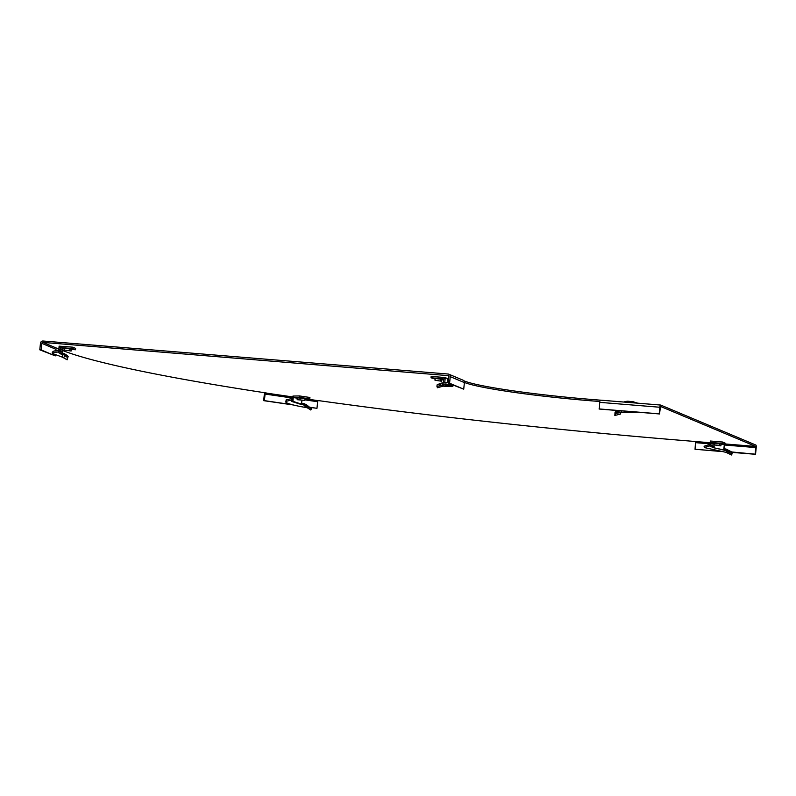 <?xml version="1.0" encoding="UTF-8"?>
<svg xmlns="http://www.w3.org/2000/svg" width="796" height="796" viewBox="0 0 796 796"><rect width="100%" height="100%" fill="white"/><g stroke="black" fill="none" stroke-linecap="round" stroke-linejoin="round"><path stroke-width="1.19" d="M71.123 351.026L64.436 350.051L71.123 351.026L71.312 349.106M69.849 350.489L70.038 348.608M64.436 350.051L64.625 348.17L71.302 349.165M63.342 357.593L65.521 355.872L67.272 357.414L67.133 359.822L62.605 357.225L52.566 353.533L54.088 352.469L60.327 351.782L60.128 350.419L62.854 349.066L63.113 350.419L60.327 351.782M62.854 349.066L53.74 351.116L60.128 350.419M60.168 349.444L60.327 347.872L59.073 346.817L58.814 349.414L60.168 349.524M59.073 346.817L59.133 346.151L61.272 346.31L61.193 347.693L60.347 347.643L64.556 348.867M71.282 349.424L75.481 349.762L75.62 348.379L72.764 347.175L61.272 346.31M61.939 346.3L61.799 347.683L61.193 347.693M72.764 347.175L72.625 348.568L61.799 347.683M75.481 349.762L72.625 348.568M62.526 350.708L62.158 353.892L59.989 351.394M65.71 354.419L65.063 355.484L65.521 355.872L66.317 354.897L65.71 354.419L62.546 353.076L62.516 354.339L60.944 354.13L62.158 353.892M60.934 353.912L61.113 353.862C58.317 352.837 57.571 351.981 58.884 351.295M63.252 353.285L63.173 354.548L62.516 354.339M65.063 355.484L63.173 354.548L61.799 356.966M66.317 354.897L68.157 356.429L67.272 357.414M68.157 356.429L67.133 359.822M52.566 353.533L52.218 352.18L53.74 351.116M70.615 347.006L63.581 346.429M298.002 395.95L295.674 396M306.609 396.985L300.958 396.159M441.183 377.214L434.148 376.637M720.38 441.85L713.345 441.273M731.673 451.969L755.225 454.168L755.752 446.447L660.511 406.438L659.526 413.96L599.348 409.054L599.687 402.348A2.448 0.577 -85.3 0 1 600.433 400.139A2.448 0.577 -85.3 0 1 600.482 400.149L660.581 405.055M599.796 401.522L589.607 400.686L589.746 399.303A104.714 7.821 -174.3 0 1 464.466 381.015L463.789 380.737M464.396 382.438A104.714 7.821 -174.3 0 0 589.607 400.686M55.372 355.205L55.302 355.882L41.153 349.932L41.81 343.355A1.045 1.015 -67.2 0 1 42.924 342.399L448.546 375.662M58.854 348.976L57.073 348.34A1.045 1.015 112.8 0 0 55.959 349.305L55.829 350.578M292.092 404.676L264.411 400.637L265.068 394.06A1.045 0.547 -81.7 0 1 265.725 393.005L266.381 392.995A522.156 38.994 5.7 0 1 62.785 350.578M309.515 407.343L316.977 408.308L317.634 401.731A1.045 0.547 98.3 0 1 318.281 400.677L318.947 400.667A522.156 38.994 -174.3 0 0 684.669 440.626L695.565 441.541L695.037 449.262L719.276 451.233M731.942 452.377L755.543 454.297L756.2 447.72A2.448 0.577 94.7 0 0 755.882 445.064L660.66 405.055A2.448 0.577 94.7 0 0 660.62 405.045A2.448 0.577 94.7 0 0 659.864 407.254L659.207 413.83L599.03 408.925M55.302 355.882L39.8 349.822L40.457 343.245A2.448 2.368 -67.2 0 1 43.064 341.016L448.118 374.03A2.448 2.368 -67.2 0 1 450.238 376.647L449.581 383.234L463.73 389.174L464.386 382.597A2.448 2.368 112.8 0 0 462.974 380.15L448.825 374.21M600.343 400.169L589.746 399.303M264.68 392.726A2.448 1.264 -81.7 0 0 264.342 394.07L263.685 400.657L293.236 404.965M316.977 408.308L309.326 407.194M264.411 400.637L263.685 400.657M41.153 349.932L39.8 349.822M695.037 449.262L720.4 451.431M449.581 383.234L448.228 383.125L448.884 376.538A1.045 1.015 -67.2 0 0 447.979 375.423M448.228 383.125L463.73 389.174M307.147 405.373L303.943 403.552L303.485 404.776L306.331 407.552L307.783 408.079L307.226 407.472M304.868 403.801L304.241 404.995L305.714 405.94L306.191 404.507L306.689 404.935L305.714 405.94L310.579 409.88M307.783 408.079L310.758 410L311.564 408.865L307.962 406.318L307.037 407.333M297.346 397.861L304.997 398.488M286.122 399.89L286.48 401.234L291.923 399.89L291.555 398.557L286.122 399.89L285.873 401.98L286.48 401.234C282.451 402.696 295.644 405.9 306.331 407.552M291.475 399.592L291.764 400.895M303.943 403.552L303.167 403.383L302.759 404.617L301.306 404.507L291.674 401.433L291.435 400.129L292.351 399.483L293.087 399.463L292.958 401.343L292.182 399.97M292.351 399.483L292.679 396.219L293.674 396.179M293.087 399.463L293.266 397.582L297.316 398.179M293.266 397.582L293.435 396.05L299.296 395.92L299.157 397.303L293.306 397.433M304.948 398.965L309.783 398.856L309.923 397.473L299.296 395.92M309.783 398.856L299.157 397.303M301.983 400.398L301.425 404.119L292.958 401.343M303.167 403.383L301.644 403.274L301.425 404.119M304.241 404.995L302.759 404.617M306.689 404.935L307.962 406.318M306.569 404.816L311.564 408.865M304.818 400.338L297.167 399.711L304.818 400.338L305.007 398.448M300.092 399.652L300.281 397.761M297.167 399.711L297.356 397.821M732.081 453.79L731.892 452.267L726.847 450.158L726.241 452.456L731.524 454.984L732.081 453.79L726.738 451.352L726.241 452.456M726.738 451.352L726.091 449.083L724.778 448.854L724.042 449.969L713.564 447.72L709.336 445.869L704.301 447.561L704.082 446.257L709.146 444.576L709.336 445.869M721.086 443.949L714.38 443.074M714.191 446.377L709.146 444.576M712.51 445.84L712.48 447.103M725.723 448.994L724.619 450.277L713.564 447.72L713.674 446.457M724.599 444.188L725.066 443.093L722.519 442.019L710.35 441.024L710.211 442.417L714.171 443.73L713.863 447.481M722.519 442.019L722.39 443.402L710.211 442.417M724.927 444.476L722.39 443.402M721.047 444.287L724.27 444.506M724.649 444.476L723.574 449.81M724.29 444.785L723.982 447.859M724.758 448.874L724.3 447.999M726.201 451.233L725.773 450.466L726.42 449.233L724.619 450.277L725.216 449.053M726.25 452.397L704.301 447.561M719.614 445.332L714.201 444.894L720.887 445.869L719.614 445.332L719.803 443.452M720.887 445.869L721.077 443.939M714.201 444.894L714.39 443.014M442.367 383.015L443.342 384.836L443.143 386.16L437.362 387.761L436.954 385.005L441.362 383.085L444.685 382.926C447.571 382.896 448.427 382.707 447.243 382.349L444.685 382.926M435.183 378.448L442.029 379.374L441.68 381.234L435.004 380.259L441.68 381.234M443.501 381.563L443.054 383.005M443.372 382.886L442.815 382.757M447.312 381.891L447.641 378.627L445.253 377.622L431.153 376.399L431.014 377.782L435.123 379.085M441.85 379.632L443.67 379.782M441.969 377.274L441.83 378.657L431.014 377.782M445.253 377.622L443.74 379.125L441.83 378.657M442.815 378.806L443.044 377.433M445.183 378.299L444.785 382.319L443.432 382.209L443.352 383.055M443.74 379.125L443.432 382.209M444.785 382.319L444.656 382.956M445.68 384.12C456.377 385.433 455.601 385.672 443.342 384.836L436.944 386.478M443.143 386.16C454.964 386.946 455.66 386.677 445.213 385.363M452.705 386.548L453.312 385.294L452.825 385.055M441.511 386.398L441.223 385.115L439.064 383.861M448.267 382.816L447.243 382.349M435.004 380.259L435.193 378.379M440.417 380.697L440.606 378.816M617.109 412.666L616.064 412.935L615.706 411.582L615.049 412.209L615.497 413.432L620.81 412.557L620.502 414.029L614.82 415.482L615.497 413.432L616.532 412.796L638.253 412.228M620.81 412.557L621.407 411.631M615.049 412.209L614.82 415.482M615.706 411.582L621.029 410.826M619.218 410.676L616.771 411.313M64.217 353.603L63.919 354.817M42.924 342.399L57.073 348.34M265.725 393.005L292.61 396.925L293.246 397.811M306.341 398.935L318.281 400.677M755.752 446.447L724.987 443.939M711.156 442.815L695.565 441.541M464.366 381.961L464.466 381.015M265.068 394.06L292.5 398.06M304.858 399.861L317.634 401.731M41.81 343.355L55.959 349.305M755.882 447.581L724.599 445.034M714.121 444.178L695.694 442.675M450.238 376.647L464.386 382.597M659.864 407.254L599.687 402.348M726.768 449.79L726.111 450.934M442.248 384.886L442.307 386.209M615.348 411.811L615.746 413.114M637.735 403.184A6.885 0.517 -174.3 0 0 637.715 403.174A6.885 0.517 -174.3 0 0 630.79 402.089A6.885 0.517 -174.3 0 0 624.283 401.871A6.885 0.517 -174.3 0 0 624.203 401.98M637.288 403.144A6.965 0.517 -174.3 0 0 629.537 402.089A6.965 0.517 -174.3 0 0 624.104 402.06L624.283 401.871C628.611 400.876 626.323 401.204 632.929 401.681L637.825 403.224M660.62 405.045L600.433 400.139M301.177 403.443L300.958 404.259M731.564 451.899L726.32 449.163M619.149 410.666L616.184 411.442"/></g></svg>
